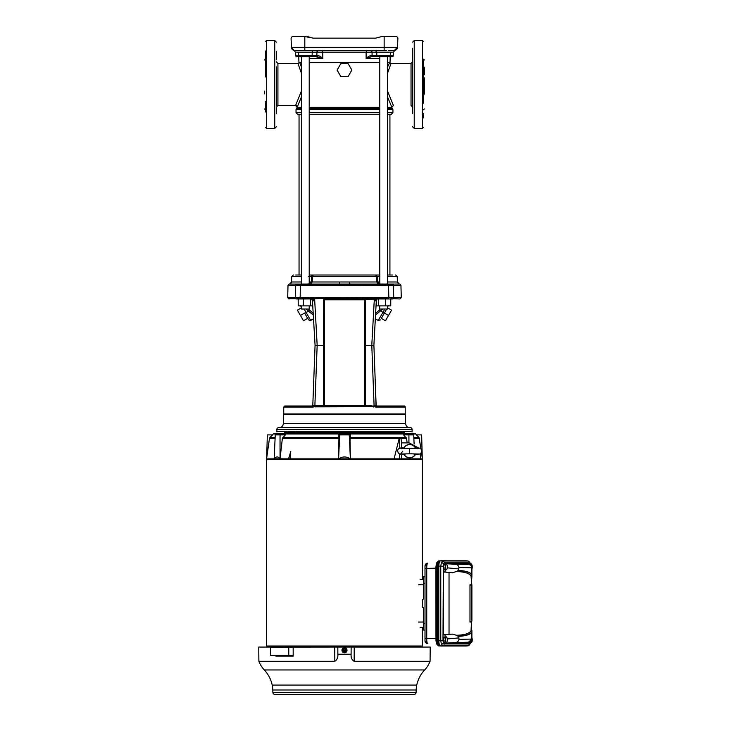 <?xml version="1.0" encoding="UTF-8"?>
<svg xmlns="http://www.w3.org/2000/svg" width="731" height="731" viewBox="0 0 731 731"><rect width="100%" height="100%" fill="white"/><g stroke="black" fill="none" stroke-linecap="round" stroke-linejoin="round"><path stroke-width="1.1" d="M276.327 101.773L276.327 66.859M412.631 84.074L412.631 84.86M391.332 114.283L387.521 114.283L391.332 114.283L392.931 112.684L387.521 112.684M379.745 114.283L309.213 114.283L379.745 114.283M295.699 275.011L301.437 275.011L299.043 275.011L299.043 114.283L301.437 114.283L297.627 114.283L296.028 112.684L301.437 112.684M391.807 50.393L394.375 50.393A3.198 3.198 89.9 0 0 397.563 47.314L397.883 38.012L396.75 36.55L381.746 36.55L375.624 38.149L313.599 38.149M308.372 276.574L311.561 276.574A1.599 1.59 -90 0 1 313.151 275.011L311.561 276.574L311.424 281.992L308.838 284.003M309.213 275.011L379.745 275.011L375.807 275.011L377.397 276.574L379.745 276.574M376.511 300.743L377.169 298.952L390.765 298.97L390.765 305.896L385.548 305.896L385.548 298.97M388.983 298.97L393.187 298.696L393.689 297.334L401.264 297.334L400.953 285.62L393.452 285.62L393.689 297.334L388.81 297.334L388.554 285.62L400.953 285.62M404.161 405.988L376.675 405.988L404.161 405.988A1.069 1.069 0 0 1 405.221 407.057L405.221 413.974L283.738 413.974L283.738 407.057L313.334 407.057L312.292 405.988L312.813 405.477L323.513 405.458L323.504 299.829L326.437 298.376L388.563 298.723L388.81 297.38L300.149 297.334L300.806 298.696L295.973 298.723L295.269 297.38L295.516 285.62L388.545 285.273C390.738 284.661 392.364 284.661 393.406 285.273L393.452 285.62M279.059 427.708L409.899 427.708A4.258 4.258 0 0 1 405.641 423.642L283.317 423.642A4.258 4.258 0 0 1 279.059 427.708L279.151 427.708M278.465 427.708L410.502 427.708A1.599 1.599 0 0 1 412.092 429.307L276.866 429.307A1.599 1.599 0 0 1 278.465 427.708L305.567 427.708M412.631 69.591L412.631 84.467M276.327 61.843L277.926 63.433L277.926 105.502L295.562 105.502L301.437 91.064M387.521 91.064L393.397 105.502L391.807 107.174L387.521 96.894M340.792 76.481L337.101 70.094L340.792 63.707L348.166 63.707L351.858 70.094L348.166 76.481L340.792 76.481L337.101 70.094M301.437 73.228L297.937 63.433L299.82 62.638L301.437 67.069M301.437 96.894L297.151 107.256L301.437 107.256M322.736 52.193L322.837 58.581L309.213 58.581M383.775 56.78L379.745 56.78L379.782 284.067L377.534 281.992L377.397 276.574L376.575 276.574L375.597 275.011M318.213 55.757C319.383 55.73 320.918 56.662 322.837 58.581L316.13 56.78L317.747 56.78L318.213 55.757L295.708 55.757L295.58 52.193L294.045 50.421L294.593 50.393C292.702 50.22 291.642 49.187 291.395 47.314L291.413 47.552M304.827 284.067L305.33 284.057M382.085 284.003L382.779 284.03M383.218 284.048L384.131 284.067M344.484 281.992L376.712 281.992L376.575 276.574L312.393 276.574L312.247 281.992L344.484 281.992M387.521 276.574L397.225 276.574L397.372 281.992L399.418 284.067M375.04 375.743L376.017 405.833L376.675 405.988L376.145 405.477L373.888 345.297L376.301 300.779M315.07 345.297L312.795 405.495L315.07 345.297L312.448 300.743M308.427 309.03L313.343 313.398M375.615 313.398L380.531 309.03M380.888 309.03L387.521 309.03L387.521 305.896M324.061 299.326L354.864 298.897L365.454 299.801L365.445 405.458L371.905 405.833L373.97 406.692L315.088 406.856L313.489 406.518L314.86 406.125L315.088 406.856L317.053 405.833L315.088 406.856M315.417 345.297L317.172 345.297L314.86 406.125L313.334 406.518L313.334 407.057L312.941 405.833L312.612 406.235M301.437 305.896L301.437 309.03L308.071 309.03M387.521 306.993L388.408 305.64M387.585 305.896L387.412 307.788M284.268 413.974L283.719 414.504L405.248 414.504L405.641 423.642M404.691 413.974L405.248 414.504M344.484 431.966L402.489 431.966L344.484 431.966M276.327 84.467L276.327 77.842M277.926 63.433L297.937 63.442L299.82 62.638M295.562 105.502A1.599 1.599 27.2 0 1 297.161 107.174L295.562 105.502A1.599 1.599 27.2 0 1 297.161 107.174M412.631 107.091L411.032 105.502L411.032 63.433L391.03 63.433L389.139 62.638L391.03 63.442L387.521 73.228M389.641 62.638L387.521 67.069M388.124 65.306L387.951 65.781M387.521 62.382L389.139 62.638M377.863 62.638L309.213 62.638M301.437 62.638L298.952 62.382L301.437 62.382M344.484 62.638L353.375 62.638M368.004 62.638L369.539 62.638M390.363 52.193L390.244 55.757L393.251 55.757A1.069 1.069 0.6 0 1 392.191 56.78L372.828 56.78L372.079 55.757L372.061 52.193L366.103 52.193L366.13 58.581L371.22 56.78L379.745 56.78M379.745 58.581L366.13 58.581C368.04 56.671 369.575 55.73 370.745 55.757L371.22 56.78L372.828 56.78L371.22 56.78M394.914 50.421L397.563 47.387L393.379 52.193L393.251 55.757L370.745 55.757M366.523 52.184L295.58 52.193L291.404 47.387C291.358 48.675 292.236 49.681 294.045 50.421L294.273 50.375M317.747 56.78L299.281 56.78M369.182 52.175L372.042 52.193M294.968 50.393L304.955 50.393M314.796 50.393L318.223 50.393L314.796 50.393M371.184 50.503L374.162 50.393L370.745 50.393L372.061 52.193L376.739 52.193L376.83 55.757A1.069 0.749 -90 0 0 377.58 56.78L378.475 56.78M384.013 50.393L294.593 50.393C292.702 50.22 291.642 49.187 291.395 47.314L291.075 38.012L291.395 47.314L304.818 47.314L304.818 36.55L292.208 36.55L291.075 38.012L292.208 36.55M318.223 50.393L316.907 52.193L316.879 55.757L316.13 56.78L311.379 56.78A1.069 0.749 -90 0 0 312.128 55.757L312.219 52.193A1.864 1.316 -90 0 1 313.535 50.393M309.213 284.057L309.213 56.78L305.33 56.78M297.124 50.393L301.802 50.393M298.952 62.382L298.751 56.78L295.708 55.812M384.469 50.393L386.598 50.393M388.581 50.393L389.742 50.393M390.007 50.393L391.843 50.393M397.883 38.149L397.563 47.314L394.375 50.393A3.198 3.198 89.9 0 0 397.563 47.314L304.818 47.314L304.818 50.393M293.451 50.183L291.651 48.438M308.062 283.975L308.692 283.993M293.396 50.165L292.51 49.626M387.521 281.992L397.143 281.992L399.263 284.067L349.628 284.067L379.782 284.067M397.372 281.992L398.733 284.067M313.334 38.149L304.818 36.55M290.225 284.067L291.824 281.992L301.437 281.992M335.319 284.067L289.704 284.067M309.213 281.992L312.247 281.992L310.949 284.067L339.33 284.067L339.531 281.992M301.126 284.067L289.604 284.067M384.14 50.393L384.14 36.55L396.75 36.55M388.033 284.067L394.018 284.067M379.745 281.992L376.712 281.992L378.009 284.067L379.663 284.067M387.521 275.011L392.602 275.011L387.521 275.011M349.427 281.992L349.628 284.067L339.33 284.067M300.605 284.396L388.07 284.386L388.262 285.3M399.364 284.067L391.944 284.067M388.106 284.067L387.521 283.939M301.437 283.939L300.852 284.067M310.346 37.363L307.212 36.55M299.043 275.011L296.357 275.011M300.889 284.386L300.697 285.3L344.484 285.3M288.635 284.386L288.041 285.3L295.552 285.273C296.539 284.67 298.166 284.67 300.414 285.273L300.697 285.3M313.151 275.011L311.561 276.574L312.393 276.574L313.361 275.011M344.484 285.62L388.545 285.273M288.041 285.3L295.516 285.62L295.361 292.957M300.414 285.273L300.149 297.334L287.694 297.334L288.389 298.696L295.772 298.696A1.069 1.005 -90 0 0 296.457 298.97C286.698 298.97 286.698 298.97 296.457 298.97L311.79 298.952L312.301 299.555L313.261 298.376L326.437 298.376M391.834 298.97L392.501 298.97A1.069 1.005 90 0 0 393.187 298.696L399.848 298.97M311.717 298.97L300.806 298.696L313.261 298.376L314.613 298.76L314.732 300.889L313.014 300.779M377.169 298.952L388.563 298.723M392.501 298.97L387.914 298.97L392.501 298.97C402.26 298.97 402.26 298.97 392.501 298.97M323.87 298.376L314.613 298.76M313.261 298.376L314.732 300.889L317.172 345.297L324.336 345.297L324.345 299.829L323.504 299.829L364.614 299.829L364.605 405.458L365.537 405.988L363.097 405.988M331.965 298.696L334.094 298.897M354.864 298.897L356.993 298.696M362.521 298.376L365.162 299.692M364.614 299.646L374.729 299.792L375.396 298.741L376.419 299.756L377.178 298.952M377.47 298.97L378.42 298.97L378.42 305.896L385.548 305.896M312.658 300.779L311.497 298.97L310.547 298.97L310.547 305.896L312.448 305.896L312.448 299.957M334.844 298.97L354.115 298.97L334.752 298.961M299.975 298.97L303.42 298.97L298.202 298.97L298.202 305.896L303.42 305.896L303.42 298.97M312.301 299.555L314.732 300.889M374.729 299.792L374.226 300.889L376.419 299.756M364.623 345.297L373.897 345.297M375.944 300.779L374.226 300.889L371.787 345.297L374.098 405.833L376.017 405.833L375.624 406.573L374.098 405.833L371.86 406.235L367.876 405.988L367.775 405.458M376.511 299.948L376.511 305.896L378.42 305.896M312.813 405.495L312.292 405.988L312.941 405.833M319.063 406.043L321.092 405.988L321.183 405.458M367.583 405.988L364.605 405.988L364.605 405.458L324.354 405.458L324.354 405.988L323.431 405.988L324.354 405.458L324.336 345.297M367.876 405.988L317.61 406.162M303.42 305.896L310.547 305.896M298.202 305.896L298.202 299.143L297.097 298.97M371.339 406.162L373.843 407.057L374.098 406.125L375.469 406.518L374.217 406.326M382.733 309.03L375.533 315.061M384.25 313.261L386.69 309.03L384.25 313.261L386.69 309.03L384.369 313.06L388.517 315.454L385.456 320.763L381.308 318.36L384.25 313.261L379.453 310.045M313.435 315.061L308.445 311.168L309.515 310.045M304.114 309.03L306.125 312.512L308.445 311.168L306.234 309.03M312.292 405.988L284.798 405.988L283.738 407.057M376.675 405.988L376.145 405.495L376.675 405.988L375.633 407.057L375.469 406.573L375.633 407.057L405.221 407.057M301.373 305.896L301.547 307.788L300.56 305.64L301.437 306.993M304.599 313.06L300.441 315.454L303.502 320.763L307.66 318.36L309.515 320.644L313.636 318.807L310.721 320.48L306.125 312.512L304.708 313.261L308.546 319.895L304.708 313.261M387.521 307.815L391.578 310.154L388.517 315.454M300.441 315.454L297.38 310.154L301.437 307.815M410.502 427.708L383.391 427.708M296.32 431.966L402.489 431.966M276.976 431.966L276.866 431.436L412.092 431.436L412.092 429.307M424.345 74.781L424.345 67.161L424.345 74.781M412.631 48.173L412.631 100.668M412.631 113.762L412.631 102.459M423.276 60.563L423.276 100.969M424.345 77.842L424.345 94.153M412.631 102.075L412.631 91.731M423.276 65.671L423.276 74.79M412.631 66.475L412.631 59.768M423.276 113.46L423.276 117.947M423.276 91.996L423.276 103.263M264.622 91.092L264.622 93.842M276.327 67.956L276.327 100.979M276.327 113.762L276.327 102.459M265.682 111.989L265.682 101.298M276.327 102.075L276.327 92.124M265.682 66.731L265.682 55.474M265.682 59.174L265.682 50.987L266.486 51.298M265.682 76.938L265.682 67.965M265.682 67.636L265.682 66.119M276.327 59.768L276.327 51.298C276.327 47.213 276.327 47.213 276.327 51.298M276.327 91.731L276.327 84.833M345.471 651.979L343.488 651.979L342.492 650.261L343.488 648.534L342.757 649.859L346.202 649.859L345.471 648.534L346.467 650.261L342.528 650.261L342.903 650.91L346.055 650.91L346.43 650.261L345.471 651.979L343.506 651.951L342.903 650.91L346.028 650.928L345.452 651.951M343.506 648.571L345.452 648.571M342.757 650.663L346.202 650.663M346.202 649.859L342.757 649.859M341.953 650.261A2.531 2.531 0 0 1 344.484 647.73A2.531 2.531 0 0 1 347.006 650.261A2.531 2.531 0 0 1 344.484 652.792A2.531 2.531 0 0 1 341.953 650.261M420.078 579.409L423.413 579.409L422.372 579.409L422.372 459.653L266.587 459.653L266.587 646.003L422.372 646.003L422.372 627.399L423.413 627.399L423.413 607.662L422.609 607.397L422.609 599.411L423.413 599.146L423.413 576.786L425.003 576.786M403.932 448.057A6.542 6.542 0 0 1 415.473 448.057M415.473 454.225A6.542 6.542 0 0 1 403.932 454.225M403.804 448.057A6.652 6.652 0 0 1 415.601 448.057M415.601 454.216A6.652 6.652 0 0 1 403.804 454.216M406.29 453.86L404.535 454.234C400.277 454.947 398.002 453.869 397.728 451C397.563 448.496 399.83 447.509 404.535 448.039L406.29 448.414M403.896 448.121L404.535 448.039M413.116 448.414L414.861 448.039C419.567 447.509 421.833 448.496 421.677 451C421.403 453.869 419.128 454.947 414.861 454.234L413.116 453.86M402.781 451.191L400.615 454.024L409.698 453.796L409.698 448.478L418.781 448.249L417.748 448.697M415.51 454.161L414.861 454.234M423.413 579.409L423.413 599.146M420.078 627.399L423.413 627.399M425.003 640.868L425.003 568.471L426.74 568.471L426.74 638.346C426.74 641.535 427.059 643.298 427.681 643.636L425.003 640.868A2.769 2.769 180 0 0 427.662 643.636L427.672 643.636M425.003 568.471L425.003 565.949A2.769 2.769 0 0 1 427.662 563.181L427.672 563.181C427.059 563.519 426.74 565.282 426.74 568.471L435.904 568.124M427.672 563.181L425.003 565.949L425.003 569.23M425.003 638.346L435.904 638.693M425.003 637.587L425.003 640.137M423.413 607.671L423.413 630.031L425.003 630.031L422.609 630.031L422.609 627.509L423.413 627.509M423.413 579.308L422.609 579.308L422.609 576.786L423.413 576.786M436.444 563.391A1.069 0.704 18.9 0 1 436.434 563.053L438.554 560.933L437.111 562.642L436.553 566.781L436.553 640.036L437.111 644.175L438.509 645.884L440.318 645.93M440.318 560.887L439.34 560.887C438.134 561.253 437.467 563.208 437.339 566.735L437.339 640.082C437.467 643.609 438.134 645.555 439.34 645.93M439.34 560.887L438.509 560.933M439.24 562.651A4.258 1.453 90 0 0 437.933 566.881L437.933 639.927A4.258 1.453 90 0 0 439.24 644.166M416.569 434.899L415.665 433.986A1.7 1.7 0 0 0 414.459 433.492L274.5 433.492A1.7 1.7 0 0 0 273.303 433.986L272.389 434.899M422.226 456.939L422.344 459.653M269.949 437.476L272.562 434.899L267.308 434.899L266.705 457.898L269.456 438.445L269.949 437.476L275.139 437.476M266.614 459.653L266.459 458.858L280.055 458.84L282.358 438.445L285.382 434.899L280.028 434.899L280.055 458.84L288.562 458.858L288.654 459.653M349.254 434.899L350.377 458.84L350.039 438.445L350.679 434.899L338.279 434.899L338.919 438.445L338.581 458.858L422.5 458.858M414.121 443.973L413.7 434.899L403.585 434.899L406.6 438.445L407.103 442.895M416.396 434.899L419.018 437.476L416.396 434.899L421.65 434.899L422.253 457.898L421.467 452.315M287.009 431.966L287.009 432.688L284.56 432.688A1.17 1.17 0 0 1 283.445 433.492L405.513 433.492A1.17 1.17 0 0 1 404.398 432.688L401.949 432.688L401.949 431.966M290.207 459.653L290.07 458.858L338.581 458.858L339.714 434.899M290.07 458.858L288.562 458.858L290.783 451.447L290.07 458.858M284.56 432.688L404.398 432.688M413.545 433.492L407.505 433.492M406.6 438.445L400.899 438.445L401.84 442.885L409.132 442.885L418.918 448.167M394.064 458.858L399.19 438.445L350.039 438.445M413.819 437.476L419.018 437.476L421.019 449.163M280.028 434.899L275.258 434.899L274.152 458.84C276.181 456.327 278.127 456.327 280.028 458.858M338.627 458.858C342.519 456.345 346.421 456.345 350.332 458.858M408.931 434.899L408.921 442.885M420.471 453.64L420.617 458.858M400.899 438.445L399.72 437.805L399.19 438.445M266.751 646.003L266.751 647.063M422.216 646.003L422.216 647.063M293.204 655.369L270.589 655.369L270.589 647.118L293.149 647.118M354.215 647.063L354.142 661.317L430.075 661.317L430.203 647.063L351.136 647.063L351.099 654.236L337.859 654.236C338.115 657.507 337.101 659.865 334.816 661.317L334.743 647.063L280.859 647.118M280.859 655.369L280.859 656.118L293.204 656.118L275.889 656.118L275.879 655.369M293.149 647.063L293.204 656.118M280.859 647.063L258.765 647.063L258.884 661.317L334.816 661.317M416.158 689.982L272.809 689.982L272.873 692.376A2.129 2.129 0 0 0 275.002 694.45L413.965 694.45A2.129 2.129 0 0 0 416.094 692.376L416.158 689.982A26.618 26.618 0 0 1 416.743 685.066A31.945 31.945 0 0 1 424.656 669.962L264.302 669.962A26.618 26.618 0 0 1 258.884 661.317M272.809 689.982A26.618 26.618 0 0 0 272.215 685.066A31.945 31.945 0 0 0 264.302 669.962M334.743 647.063L337.823 647.063L337.859 654.236M354.142 661.317C351.876 659.947 350.862 657.58 351.099 654.236M351.136 647.063L337.823 647.063M430.075 661.317A26.618 26.618 0 0 1 424.656 669.962M446.97 637.816L446.358 636.847L445.362 637.898L445.499 639.415A2.659 0.914 -90 0 1 446.084 637.377A2.659 0.914 -90 0 1 446.97 637.816A2.659 0.914 -90 0 1 446.979 637.834A2.659 0.914 -90 0 1 447.253 638.967A2.659 0.914 -90 0 1 447.29 640.338A2.659 0.914 -90 0 1 446.97 641.946A2.659 0.914 -90 0 1 446.705 642.375A2.659 0.914 -90 0 1 445.809 641.919A2.659 0.914 -90 0 1 445.499 639.415L445.179 640.932L445.992 642.905L446.705 642.375M443.662 640.877A2.367 0.813 -90 0 1 443.635 640.685A2.367 0.813 -90 0 1 443.818 638.2M446.358 636.847L444.823 636.847L443.836 637.898L445.362 637.898M445.179 640.932L443.653 640.932L443.836 637.898M445.992 642.905L444.457 642.905L443.653 640.932M444.146 642.138A2.367 0.813 -90 0 1 443.68 640.977M470.417 563.912L469.558 562.852L444.174 562.852L443.342 563.857L442.995 640.52L440.766 640.52L440.766 566.297L441.36 562.55L442.575 560.988L468.187 561.024M468.187 645.784L442.575 645.82L441.36 644.267L440.766 640.52L438.801 640.694L438.801 566.114C438.911 562.916 439.514 561.152 440.61 560.814L466.241 560.823M466.122 646.003L467.959 645.82A1.864 1.754 -90 0 0 469.558 643.965L470.398 642.96A1.864 1.243 18.9 0 1 470.408 643.563L468.023 645.82L466.122 646.003L440.61 646.003C439.514 645.665 438.911 643.901 438.801 640.694M440.61 646.003L442.575 645.82A1.864 1.754 -90 0 0 444.174 643.965L469.558 643.965M442.995 566.297L438.801 566.114M444.174 562.852A1.864 1.754 -90 0 0 442.575 560.988L440.61 560.814M469.558 562.852A1.864 1.754 -90 0 0 467.959 560.988L466.122 560.814M471.495 577.161A1.069 1.051 180 0 1 471.897 576.339L471.321 585.193L471.897 585.458L471.029 575.973C469.238 573.241 464.377 571.761 456.446 571.541L458.109 570.582C465.592 570.938 470.197 572.4 471.897 574.977A1.069 1.014 -30.9 0 0 471.029 575.973M471.897 576.339L471.897 574.557C470.06 572.199 465.638 570.829 458.629 570.454L458.109 570.582M458.109 636.235L458.629 636.354C465.638 635.988 470.06 634.618 471.897 632.26L471.897 631.84C470.197 634.417 465.592 635.879 458.109 636.235L456.446 635.276C464.377 635.056 469.238 633.576 471.029 630.844L471.495 621.542L471.495 629.656A1.069 1.051 -0 0 0 471.897 630.478L471.495 629.199M471.897 630.478L471.897 631.84A1.069 1.014 30.9 0 1 471.029 630.844M458.931 639.323L471.897 639.077L471.897 639.78C471.714 641.644 470.7 642.713 468.863 642.997L446.12 643.07L455.057 642.586C457.213 642.494 458.511 641.398 458.931 639.323L458.931 637.907L447.253 638.958M468.863 642.997L468.863 642.266C470.727 641.992 471.742 640.932 471.897 639.077L471.897 632.26M458.931 567.494C458.52 565.419 457.222 564.332 455.057 564.222L446.12 563.747L468.863 563.811C470.7 564.104 471.714 565.173 471.897 567.028L471.897 567.749L458.931 567.494L458.629 570.454M471.897 574.557L471.897 567.74C471.742 565.885 470.727 564.825 468.863 564.551L468.863 563.811M445.91 636.847L444.676 634.819L452.471 634.115L443.315 634.819L443.297 571.998L452.471 572.702L444.676 571.998L445.91 569.961M443.297 571.998L444.676 571.998M443.315 634.819L444.676 634.819M456.446 571.541L452.471 572.702M458.629 636.354L458.931 637.907M452.471 634.115L456.446 635.276M470.079 622.209L471.897 621.112L470.079 622.209M471.897 585.705L469.987 584.809L471.897 585.458L471.897 621.112M471.897 585.458L470.079 584.608M469.987 584.809L469.987 622.008M471.897 637.77A2.659 0.914 -90 0 1 471.915 637.816A2.659 0.914 -90 0 1 471.924 637.834A2.659 0.914 -90 0 1 472.199 638.967A2.659 0.914 -90 0 1 472.235 640.338A2.659 0.914 -90 0 1 471.915 641.946A2.659 0.914 -90 0 1 471.65 642.375A2.659 0.914 -90 0 1 470.865 642.147M470.755 641.919L470.938 642.905L471.65 642.375M470.938 642.905L469.476 642.905M470.865 564.67A2.659 0.914 -90 0 1 471.029 564.433A2.659 0.914 -90 0 1 471.915 564.871A2.659 0.914 -90 0 1 472.199 566.022A2.659 0.914 -90 0 1 472.235 567.402A2.659 0.914 -90 0 1 471.915 569.001A2.659 0.914 -90 0 1 471.897 569.047L471.915 569.001M471.915 564.871A2.659 0.914 -90 0 1 471.924 564.899L471.303 563.912L469.704 563.976M470.316 564.962L471.303 563.912M446.97 564.871L446.979 564.899A2.659 0.914 -90 0 1 446.979 564.899L446.358 563.912L445.362 564.962L445.499 566.479A2.659 0.914 -90 0 1 446.084 564.433A2.659 0.914 -90 0 1 446.97 564.871A2.659 0.914 -90 0 1 447.253 566.022A2.659 0.914 -90 0 1 447.29 567.402A2.659 0.914 -90 0 1 446.97 569.001A2.659 0.914 -90 0 1 446.705 569.44A2.659 0.914 -90 0 1 445.809 568.974A2.659 0.914 -90 0 1 445.499 566.479L445.179 567.987L445.992 569.961L446.705 569.44M443.662 567.941A2.367 0.813 -90 0 1 443.635 567.749A2.367 0.813 -90 0 1 443.818 565.264M446.358 563.912L444.823 563.912L443.836 564.962L445.362 564.962M445.179 567.987L443.653 567.987L443.836 564.962M445.992 569.961L444.457 569.961L443.653 567.987M444.146 569.193A2.367 0.813 -90 0 1 443.68 568.042M301.437 108.298L296.503 108.49L301.437 108.49M387.521 108.298L392.273 108.298L392.931 109.623L387.521 109.623M379.745 109.623L309.213 109.623M392.465 108.49L387.521 108.49M379.745 108.49L309.213 108.49M301.437 109.623L296.028 109.623L296.028 112.684M379.745 112.684L309.213 112.684M309.213 107.256L379.745 107.256M379.745 108.298L309.213 108.298M309.213 62.382L379.745 62.382M392.986 298.723L393.689 297.334M391.807 107.174L393.397 105.502M387.521 107.256L391.807 107.256L392.273 108.298M322.855 52.193L321.978 50.393M366.103 52.193L366.98 50.393M317.281 50.951L317.026 51.462M316.998 51.572L316.907 52.148M371.969 51.581L372.052 52.139M375.423 50.393L376.739 52.193L393.379 52.193L393.251 55.757M392.949 284.386A1.069 1.005 90 0 1 393.506 285.3M289.54 284.067L291.587 281.992L291.733 276.574L301.437 276.574M295.452 285.3A1.069 1.005 -90 0 1 296.009 284.386M376.419 275.761L376.575 276.565M327.324 298.385L327.525 299.235M375.104 323.038L375.332 318.807L378.247 320.47L384.844 309.03M357.669 405.458L351.136 405.458M392.648 431.966L392.711 431.436M412.631 126.792L414.23 128.391L414.23 40.543L412.631 42.142M414.23 128.391L422.481 128.391L422.481 40.543L423.276 41.338M265.682 127.596L266.486 128.391L266.486 40.543L274.737 40.543L274.737 128.391L276.327 126.792M343.488 648.534L345.471 648.534M342.93 649.594A1.681 1.681 0 0 1 346.028 649.594M346.028 650.928A1.681 1.681 0 0 1 342.93 650.928M418.552 622.044L423.413 622.044M418.552 584.773L423.413 584.773M423.139 630.031L423.139 627.509M423.139 579.308L423.139 576.786M435.968 566.781L436.434 563.053A1.069 0.704 18.9 0 1 437.111 562.642M435.968 640.036L435.904 566.781L437.339 566.735M436.444 643.417A1.069 0.704 -18.9 0 0 436.434 643.764L435.904 640.036L437.339 640.082M438.509 645.884L436.434 643.764A1.069 0.704 -18.9 0 0 437.111 644.175M439.258 645.921L438.554 645.884M438.554 560.933L439.258 560.887M425.003 583.228L423.413 583.228M423.413 623.589L425.003 623.589M437.933 566.881L438.801 566.881M437.933 639.927L438.801 639.927M415.665 433.986L273.303 433.986M282.824 437.476L338.846 437.476M350.122 437.476L406.144 437.476M419.503 438.445L413.865 438.445M275.094 438.445L269.456 438.445M338.919 438.445L282.358 438.445M401.648 441.862L401.648 448.112M401.648 454.161L401.648 458.858M399.72 458.858L399.72 454.006M399.72 448.267L399.72 437.805M288.763 655.369L288.763 647.118M272.215 685.066L416.743 685.066M272.873 692.376L416.094 692.376M442.995 640.52L443.342 642.96A1.864 1.243 161.1 0 1 441.36 644.267M443.342 563.857A1.864 1.243 -161.1 0 0 441.36 562.55M470.398 563.857A1.864 1.243 -18.9 0 0 470.408 563.254L470.59 563.912M471.897 575.187A1.069 1.014 -28.8 0 0 471.139 576.165M471.897 631.63A1.069 1.014 28.8 0 1 471.139 630.652M470.508 639.058A3.198 3.006 90 0 1 467.666 642.247L455.057 642.586M455.057 564.222L468.863 564.551M449.035 572.455L449.035 634.362M447.253 567.85L458.931 568.91M468.863 642.266L467.666 642.247M443.342 642.96L444.174 643.965M277.926 105.502L276.327 107.091M297.151 107.256L296.685 108.298M390.765 299.143L391.871 298.97M298.714 55.757L298.595 52.193M301.437 56.78L301.437 284.067M400.57 298.696L401.264 297.334M379.745 305.896L379.745 309.03M283.719 414.504L283.317 423.642M276.866 431.436L276.866 429.307M411.032 63.433L412.631 61.843M390.007 62.382L390.208 56.78M296.028 109.623L296.503 108.49M392.931 109.623L392.931 112.684M387.521 56.78L387.521 284.067M295.763 56.04L296.128 56.561M296.695 56.78L298.751 56.78M389.925 114.283L389.925 275.011M400.323 284.386L400.917 285.3M291.733 276.574L293.323 275.011M397.225 276.574L395.635 275.011M288.005 285.62L287.694 297.334M387.914 298.97L377.726 298.97M288.389 298.696L289.11 298.97M324.354 405.988L323.431 405.988M309.213 305.896L309.213 309.03M378.238 320.48L375.323 318.807L378.238 320.48L380.422 319.895M412.001 431.966L412.092 431.436M423.541 59.174L424.345 59.979M422.481 128.391L423.276 127.596M423.541 109.76L424.345 108.956M414.23 40.543L422.481 40.543M265.417 59.174L264.622 59.979M266.486 128.391L274.737 128.391M266.486 40.543L265.682 41.338M274.737 40.543L276.327 42.142M265.417 109.76L264.622 108.956M409.698 453.796L418.781 454.024M401.648 448.697L400.615 448.249L409.698 448.478M266.733 456.939L266.459 458.858M470.408 563.254L468.023 560.997L466.177 560.814M470.408 643.563L470.59 642.905"/></g></svg>

